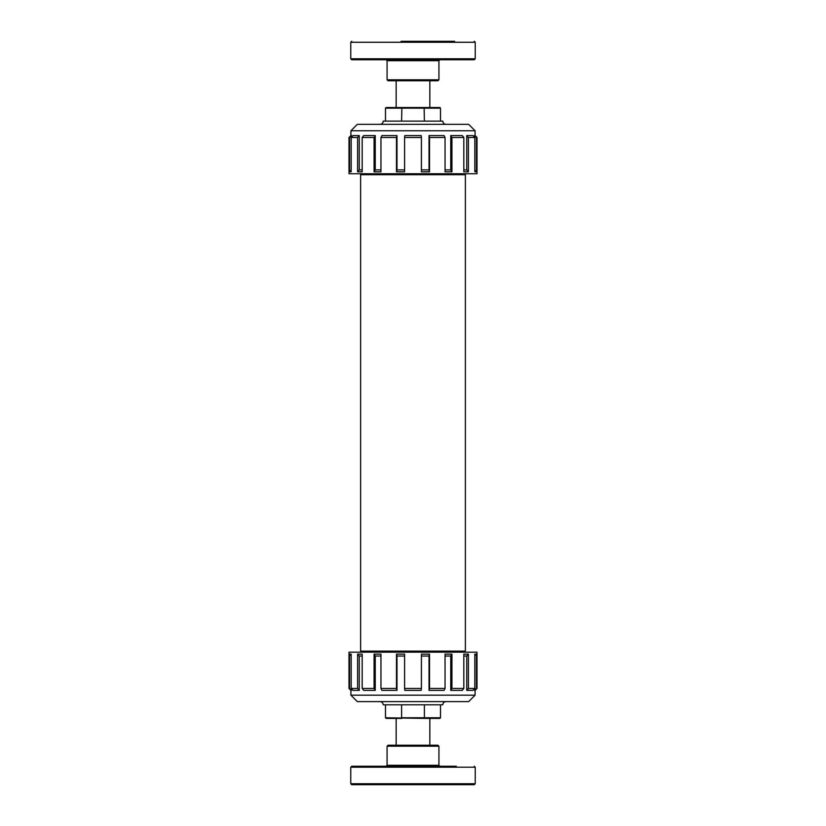 <?xml version="1.0" encoding="UTF-8"?>
<svg xmlns="http://www.w3.org/2000/svg" width="826" height="826" viewBox="0 0 826 826"><rect width="100%" height="100%" fill="white"/><g stroke="black" fill="none" stroke-linecap="round" stroke-linejoin="round"><path stroke-width="1.24" d="M424.13 718.413L439.876 718.413L440.516 717.773L424.399 717.773L424.13 718.413L385.484 717.773L385.484 704.805L442.777 704.805C442.963 702.864 444.037 701.79 445.978 701.604M385.484 717.773L386.124 718.413L401.87 718.413M456.334 784.7L351.721 784.7L474.279 784.7L475.239 783.74L350.761 783.74L351.721 784.7M456.334 766.249L351.721 766.249L350.761 767.209L475.239 767.209L474.279 766.249M374.436 766.249L371.38 766.249M437.966 745.238L388.034 745.238L387.074 746.198L438.926 746.198L437.966 745.238M474.547 137.188L475.084 135.567L477.005 137.488L477.005 173.749L348.995 173.749L348.995 137.488L349.543 137.488L349.543 171.818L351.164 171.818L351.164 137.488L357.596 137.488L357.596 171.818L362.191 171.818L362.191 137.488L374.075 137.488L374.075 171.818L380.951 171.818L380.951 137.488L396.48 137.488L396.48 171.818L404.595 171.818L404.595 137.488L421.405 137.488L421.157 135.567L404.843 135.567L404.595 137.488M440.516 108.165L439.876 107.525L386.124 107.525L385.484 108.165L440.516 108.165L440.516 121.123L383.223 121.123C383.037 123.074 381.963 124.148 380.022 124.334M454.62 41.3L401.095 41.3M424.905 41.3L451.564 41.3M456.334 59.751L474.279 59.751L475.239 58.791L350.761 58.791L351.721 59.751L456.334 59.751M430.656 80.762L437.966 80.762L438.926 79.802L387.074 79.802L388.034 80.762L430.656 80.762M351.453 688.75L350.916 690.371L348.995 688.45L348.995 652.189L477.005 652.189L477.005 688.45L476.457 688.45L476.457 654.12L474.836 654.12L474.836 688.45L468.404 688.45L468.404 654.12L463.809 654.12L463.809 688.45L451.925 688.45L451.925 654.12L445.049 654.12L445.049 688.45L429.52 688.45L429.52 654.12L421.405 654.12L421.405 688.45L404.595 688.45L404.843 690.371L421.157 690.371L421.405 688.45M363.688 652.189L420 651.187L419.784 652.189M377.75 652.189L419.815 651.549M396.325 652.189L419.784 651.859M424.399 704.805L424.399 717.773L401.601 717.773L401.601 704.805M440.516 717.773L440.516 704.805M380.022 701.604C381.963 701.79 383.037 702.864 383.223 704.805L385.484 704.805M348.995 688.45L349.543 688.45L349.543 654.12L351.164 654.12L351.164 688.45L357.596 688.45L357.596 654.12L362.191 654.12L362.191 688.45L374.075 688.45L374.075 654.12L380.951 654.12L380.951 688.45L396.48 688.45L396.48 654.12L404.595 654.12L404.595 688.45M413 701.604L468.662 701.604L475.084 695.182L350.916 695.182L357.338 701.604L413 701.604M404.595 656.04L396.976 656.04L396.976 690.371L396.48 688.45M380.951 688.45L381.911 690.371L396.976 690.371M380.951 656.04L375.241 656.04L375.241 690.371L374.075 688.45M362.191 688.45L363.719 690.371L375.241 690.371M362.191 656.04L359.258 656.04L359.258 690.371L357.596 688.45M351.164 688.45L353.022 690.371L359.258 690.371M475.084 695.182L475.084 690.371L474.547 690.371L476.457 688.45M474.547 688.75L474.547 690.371M474.836 688.45L472.978 690.371L466.742 690.371L468.404 688.45M463.809 656.04L466.742 656.04L466.742 690.371M463.809 688.45L462.281 690.371L450.759 690.371L451.925 688.45M445.049 656.04L450.759 656.04L450.759 690.371M445.049 688.45L444.089 690.371L429.024 690.371L429.52 688.45M421.405 656.04L429.024 656.04L429.024 690.371M351.453 690.371L349.543 688.45M349.543 654.12L351.164 655.741M357.596 654.12L359.258 656.04M374.075 654.12L375.241 656.04M396.48 654.12L396.976 656.04M476.457 654.12L474.836 655.741M468.404 654.12L466.742 656.04M451.925 654.12L450.759 656.04M429.52 654.12L429.024 656.04M364.049 652.189C356.822 651.828 367.188 651.466 395.138 651.105M420 651.187L420.042 652.189M361.829 173.749L361.272 173.749M413 651.105L465.379 651.105L465.379 174.709L360.621 174.709L360.621 651.105L413 651.105M477.005 137.488L476.457 137.488L476.457 171.818L474.836 171.818L474.836 137.488L468.404 137.488L468.404 171.818L463.809 171.818L463.809 137.488L451.925 137.488L451.925 171.818L445.049 171.818L445.049 137.488L429.52 137.488L429.52 171.818L421.405 171.818L421.405 137.488M413 124.334L357.338 124.334L350.916 130.756L475.084 130.756L468.662 124.334L413 124.334M421.405 169.898L429.024 169.898L429.024 135.567L429.52 137.488M445.049 137.488L444.089 135.567L429.024 135.567M445.049 169.898L450.759 169.898L450.759 135.567L451.925 137.488M463.809 137.488L462.281 135.567L450.759 135.567M463.809 169.898L466.742 169.898L466.742 135.567L468.404 137.488M474.836 137.488L472.978 135.567L466.742 135.567M350.916 130.756L350.916 135.567L351.453 135.567L349.543 137.488M351.453 137.188L351.453 135.567M351.164 137.488L353.022 135.567L359.258 135.567L357.596 137.488M362.191 169.898L359.258 169.898L359.258 135.567M362.191 137.488L363.719 135.567L375.241 135.567L374.075 137.488M380.951 169.898L375.241 169.898L375.241 135.567M380.951 137.488L381.911 135.567L396.976 135.567L396.48 137.488M404.595 169.898L396.976 169.898L396.976 135.567M474.547 135.567L476.457 137.488M476.457 171.818L474.836 170.197M468.404 171.818L466.742 169.898M451.925 171.818L450.759 169.898M429.52 171.818L429.024 169.898M349.543 171.818L351.164 170.197M357.596 171.818L359.258 169.898M374.075 171.818L375.241 169.898M396.48 171.818L396.976 169.898M424.13 107.525L424.399 121.123M401.87 107.525L401.601 121.123M385.484 108.165L385.484 121.123M445.978 124.334C444.037 124.148 442.963 123.074 442.777 121.123L440.516 121.123M439.886 766.249L438.926 765.289L387.074 765.289L386.114 766.249M351.721 41.3L350.761 42.26L475.239 42.26L474.279 41.3M386.114 59.751L387.074 60.711L438.926 60.711L439.886 59.751M429.84 745.238L429.84 718.413M396.16 745.238L396.16 718.413M475.239 783.74L475.239 767.209M350.761 783.74L350.761 767.209M438.926 765.289L438.926 746.198M387.074 765.289L387.074 746.198M396.16 80.762L396.16 107.525M429.84 80.762L429.84 107.525M350.761 42.26L350.761 58.791M475.239 42.26L475.239 58.791M387.074 60.711L387.074 79.802M438.926 60.711L438.926 79.802M350.916 690.371L350.916 695.182M475.084 690.371L477.005 688.45M464.739 652.189L464.739 651.105M361.323 652.189L361.261 651.105M464.739 174.709L464.739 173.749M361.261 174.709L361.261 173.852M475.084 135.567L475.084 130.756M350.916 135.567L348.995 137.488"/></g></svg>
